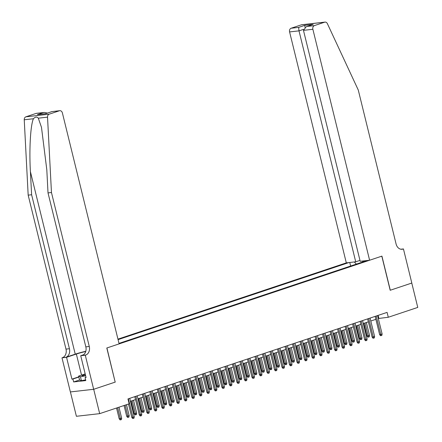 <?xml version="1.0" encoding="UTF-8"?>
<svg xmlns="http://www.w3.org/2000/svg" width="442" height="442" viewBox="0 0 442 442"><rect width="100%" height="100%" fill="white"/><g stroke="black" fill="none" stroke-linecap="round" stroke-linejoin="round"><path stroke-width="0.66" d="M359.97 260.393L355.727 261.808L346.313 262.874L117.953 339.141M70.411 391.932L76.394 416.287L99.682 413.646L129.163 403.8L127.965 398.933L387.087 312.389L388.286 317.262L417.762 307.417L411.778 283.057L390.187 290.267L381.811 256.161L106.914 347.964L115.174 382.087M118.997 343.39L367.147 260.515M348.771 262.598L118.075 339.638M115.29 382.076L93.698 389.286L99.682 413.646M378.308 318.511L388.286 317.262M130.451 401.286L135.534 399.59M137.965 398.778L143.048 397.082M145.473 396.27L150.556 394.573M152.987 393.761L158.07 392.065M160.496 391.253L165.579 389.557M168.01 388.745L173.087 387.048M175.518 386.236L180.601 384.54M183.027 383.728L188.11 382.032M190.541 381.219L195.624 379.523M198.049 378.711L203.132 377.015M205.563 376.203L210.646 374.507M213.072 373.694L218.155 371.998M220.58 371.186L225.663 369.49M228.094 368.678L233.177 366.982M235.603 366.169L240.686 364.473M243.117 363.661L248.2 361.965M250.625 361.153L255.708 359.457M258.139 358.644L263.222 356.948M265.648 356.136L270.731 354.44M273.156 353.628L278.239 351.931M280.67 351.119L285.753 349.423M288.178 348.611L293.261 346.915M295.692 346.103L300.775 344.406M303.201 343.594L308.284 341.898M310.715 341.086L315.792 339.39M318.223 338.578L323.306 336.881M325.732 336.069L330.815 334.373M333.246 333.561L338.329 331.865M340.754 331.052L345.837 329.356M348.268 328.544L353.351 326.848M355.777 326.036L360.86 324.34M363.285 323.527L368.368 321.831M370.799 321.019L375.882 319.323M378.12 315.389L378.844 318.334M363.6 260.918L363.269 261.813M356.363 264.117L354.296 261.968M350.628 266.034L349.76 262.482M362.678 262.007L362.578 261.034M375.159 316.378L379.623 334.561L380.755 334.434L376.236 316.019M382.109 333.981L381.866 335.379L381.12 335.627L380.755 334.434L382.109 333.981L377.584 315.566M381.12 335.627L380.49 335.699L379.623 334.561M369.523 335.406L369.28 336.804L368.529 337.053L367.899 337.124L367.037 335.986L369.523 335.406L366.352 322.505M368.529 337.053L364.998 322.958M367.037 335.986L363.921 323.317M85.61 379.844L81.411 380.695L79.577 380.009L78.621 376.109L85.19 373.915M85.638 375.744L80.455 376.799L78.621 376.109M81.411 380.695L80.455 376.799M85.284 374.291A6.558 0.674 -13.8 0 0 82.323 375.744A6.558 0.674 -13.8 0 0 85.566 375.429M369.606 260.239L312.875 29.282L303.466 30.349L360.191 261.305L369.606 260.239L381.921 256.122L390.297 290.228L411.817 283.046L403.441 248.934L400.883 249.227M346.313 262.874L289.587 31.918A3.028 2.354 -96.5 0 1 291.123 28.244L301.372 24.818A3.028 2.354 -96.5 0 1 301.753 24.735L325.041 22.1A3.028 2.354 83.5 0 1 327.395 23.675L358.274 90.041L396.093 244.012A7.061 5.497 83.5 0 0 402.148 249.271A7.061 5.497 83.5 0 0 403.027 249.073L403.441 248.934M291.123 28.244L298.643 27.393L304.875 25.31L313.124 24.376L306.892 26.459L314.411 25.608L324.666 22.183L301.372 24.818M355.727 261.808L298.996 30.857L289.587 31.918M325.041 22.1A3.028 2.354 83.5 0 0 324.666 22.183M314.411 25.608A3.028 2.354 83.5 0 0 312.875 29.282M298.643 27.393L298.996 30.857L303.455 29.365M304.875 25.31L304.936 27.321M313.124 24.376L306.356 26.608L303.466 30.349M306.892 26.459L306.356 26.608M85.787 351.302A13.138 1.348 -13.8 0 0 75.239 354.164L65.852 357.302L61.99 357.827L70.372 391.932L93.66 389.297L115.18 382.115L106.798 348.003L119.119 343.893L62.388 112.937A3.028 2.354 83.5 0 0 59.797 110.682A3.028 2.354 83.5 0 0 59.421 110.765L49.167 114.191A3.028 2.354 83.5 0 0 47.526 117.147L51.46 192.508L89.278 346.478A7.061 5.497 -96.5 0 1 85.698 355.053L85.284 355.191L93.66 389.297M51.46 192.508L48.012 192.9L46.808 169.789L41.482 127.324L38.316 118.185C36.874 116.578 35.249 116.76 33.448 118.738C30.526 124.594 29.089 149.578 30.41 171.645L31.614 194.751L69.433 348.721A7.061 5.497 -96.5 0 1 65.852 357.302M31.614 194.751L28.172 195.143L65.991 349.114A7.061 5.497 -96.5 0 1 62.405 357.688M85.698 355.053L82.251 355.445A7.061 5.497 -96.5 0 0 85.831 346.865L48.012 192.9M59.421 110.765L51.896 111.616L45.664 113.699L37.415 114.633L43.653 112.55L36.128 113.401L25.879 116.826L49.167 114.191M33.448 118.738L24.238 119.782L28.172 195.143M85.284 355.191L80.72 355.711L86.08 377.534L85.074 377.65L86.03 377.33M79.571 379.971L73.643 381.949L85.792 380.573L85.074 377.65M73.643 381.949L72.924 379.026L71.919 379.142L66.554 357.313L61.99 357.827M85.726 351.506A11.348 1.166 -13.8 0 0 76.355 354.036L66.554 357.313M80.72 355.711L83.544 354.766M24.238 119.782A3.028 2.354 -96.5 0 1 25.879 116.826M36.128 113.401A3.028 2.354 -96.5 0 1 36.509 113.318L44.338 112.434L47.454 113.075M71.919 379.142L78.803 376.844M78.853 377.048L72.924 379.026M51.896 111.616L59.797 110.682M45.664 113.699L51.952 111.572M37.415 114.633L45.725 113.655M43.653 112.55L44.338 112.434M367.645 318.886L372.114 337.069L373.247 336.942L368.722 318.527M374.601 336.489L374.357 337.887L373.606 338.136L373.247 336.942L374.601 336.489L370.076 318.074M373.606 338.136L372.976 338.207L372.114 337.069M360.136 321.395L364.6 339.578L365.738 339.45L361.213 321.036M367.087 338.997L366.849 340.395L366.098 340.644L365.738 339.45L367.087 338.997L362.567 320.583M366.098 340.644L365.468 340.716L364.6 339.578M352.628 323.903L357.092 342.086L358.224 341.959L353.699 323.544M359.578 341.506L359.335 342.904L358.584 343.152L358.224 341.959L359.578 341.506L355.053 323.091M358.584 343.152L357.954 343.224L357.092 342.086M345.114 326.411L349.583 344.594L350.716 344.467L346.191 326.052M352.064 344.014L351.826 345.412L351.075 345.661L350.716 344.467L352.064 344.014L347.545 325.599M351.075 345.661L350.445 345.732L349.583 344.594M362.009 337.915L361.766 339.312L361.02 339.561L360.39 339.633L359.523 338.495L362.009 337.915L358.843 325.014M361.02 339.561L357.49 325.467M359.523 338.495L356.412 325.826M354.501 340.423L354.257 341.821L353.506 342.069L352.876 342.141L352.014 341.003L354.501 340.423L351.329 327.522M353.506 342.069L349.976 327.975M352.014 341.003L348.904 328.334M346.987 342.931L346.749 344.329L345.998 344.578L345.368 344.649L344.506 343.511L346.987 342.931L343.821 330.03M345.998 344.578L342.467 330.483M344.506 343.511L341.39 330.843M339.478 345.44L339.235 346.837L338.484 347.086L337.854 347.158L336.992 346.02L339.478 345.44L336.307 332.539M338.484 347.086L334.959 332.992M336.992 346.02L333.881 333.351M337.605 328.92L342.069 347.103L343.202 346.976L338.683 328.561M344.556 346.522L344.312 347.92L343.561 348.169L343.202 346.976L344.556 346.522L340.031 328.108M343.561 348.169L342.931 348.241L342.069 347.103M331.964 347.948L331.727 349.346L330.975 349.594L330.345 349.666L329.483 348.528L331.964 347.948L328.798 335.047M330.975 349.594L327.445 335.5M329.483 348.528L326.367 335.859M330.091 331.428L334.561 349.611L335.693 349.484L331.168 331.069M337.047 349.031L336.804 350.429L336.053 350.677L335.693 349.484L337.047 349.031L332.522 330.616M336.053 350.677L335.423 350.749L334.561 349.611M324.456 350.456L324.213 351.854L323.461 352.103L322.837 352.175L321.969 351.036L324.456 350.456L321.284 337.555M323.461 352.103L319.936 338.008M321.969 351.036L318.859 338.368M322.583 333.937L327.047 352.119L328.179 351.992L323.66 333.577M329.533 351.539L329.296 352.937L328.544 353.186L328.179 351.992L329.533 351.539L325.008 333.124M328.544 353.186L327.914 353.257L327.047 352.119M316.947 352.965L316.704 354.362L315.953 354.611L315.323 354.683L314.461 353.545L316.947 352.965L313.776 340.064M315.953 354.611L312.422 340.517M314.461 353.545L311.35 340.876M315.074 336.445L319.538 354.628L320.671 354.501L316.146 336.086M322.025 354.048L321.782 355.445L321.03 355.694L320.671 354.501L322.025 354.048L317.5 335.633M321.03 355.694L320.4 355.766L319.538 354.628M309.433 355.473L309.196 356.871L308.444 357.119L307.814 357.191L306.947 356.053L309.433 355.473L306.267 342.572M308.444 357.119L304.914 343.025M306.947 356.053L303.836 343.384M307.56 338.953L312.03 357.136L313.163 357.009L308.638 338.594M314.511 356.556L314.273 357.954L313.522 358.202L313.163 357.009L314.511 356.556L309.991 338.141M313.522 358.202L312.892 358.274L312.03 357.136M301.925 357.981L301.682 359.379L300.93 359.628L300.3 359.7L299.438 358.561L301.925 357.981L298.753 345.08M300.93 359.628L297.4 345.534M299.438 358.561L296.328 345.893M300.052 341.462L304.516 359.644L305.649 359.517L301.124 341.102M307.002 359.064L306.759 360.462L306.008 360.711L305.649 359.517L307.002 359.064L302.477 340.649M306.008 360.711L305.378 360.782L304.516 359.644M294.411 360.49L294.173 361.887L293.422 362.136L292.792 362.208L291.93 361.07L294.411 360.49L291.245 347.589M293.422 362.136L289.891 348.042M291.93 361.07L288.814 348.401M292.538 343.97L297.007 362.153L298.14 362.026L293.615 343.611M299.488 361.573L299.251 362.97L298.499 363.219L298.14 362.026L299.488 361.573L294.969 343.158M298.499 363.219L297.869 363.291L297.007 362.153M286.902 362.998L286.659 364.396L285.908 364.644L285.278 364.716L284.416 363.578L286.902 362.998L283.731 350.097M285.908 364.644L282.383 350.55M284.416 363.578L281.305 350.909M285.029 346.478L289.493 364.661L290.626 364.534L286.107 346.119M291.98 364.081L291.737 365.479L290.985 365.727L290.626 364.534L291.98 364.081L287.455 345.666M290.985 365.727L290.361 365.799L289.493 364.661M279.388 365.506L279.151 366.904L278.399 367.153L277.769 367.225L276.907 366.087L279.388 365.506L276.222 352.606M278.399 367.153L274.869 353.059M276.907 366.087L273.791 353.418M277.515 348.987L281.985 367.169L283.118 367.042L278.593 348.627M284.471 366.589L284.228 367.987L283.477 368.236L283.118 367.042L284.471 366.589L279.946 348.174M283.477 368.236L282.847 368.308L281.985 367.169M271.88 368.015L271.637 369.413L270.885 369.661L270.261 369.733L269.393 368.595L271.88 368.015L268.708 355.114M270.885 369.661L267.36 355.567M269.393 368.595L266.283 355.926M270.007 351.495L274.471 369.678L275.604 369.551L271.084 351.136M276.957 369.098L276.72 370.495L275.968 370.744L275.604 369.551L276.957 369.098L272.432 350.683M275.968 370.744L275.338 370.816L274.471 369.678M264.371 370.523L264.128 371.921L263.377 372.17L262.747 372.241L261.885 371.103L264.371 370.523L261.2 357.622M263.377 372.17L259.846 358.075M261.885 371.103L258.774 358.434M262.498 354.003L266.962 372.186L268.095 372.059L263.57 353.644M269.449 371.606L269.206 373.004L268.454 373.252L268.095 372.059L269.449 371.606L264.924 353.191M268.454 373.252L267.824 373.324L266.962 372.186M256.857 373.031L256.62 374.429L255.868 374.678L255.238 374.75L254.371 373.612L256.857 373.031L253.691 360.131M255.868 374.678L252.338 360.584M254.371 373.612L251.26 360.943M254.984 356.512L259.454 374.694L260.587 374.567L256.062 356.153M261.935 374.114L261.697 375.512L260.946 375.761L260.587 374.567L261.935 374.114L257.415 355.699M260.946 375.761L260.316 375.833L259.454 374.694M249.349 375.54L249.106 376.938L248.354 377.186L247.724 377.258L246.863 376.12L249.349 375.54L246.177 362.639M248.354 377.186L244.829 363.092M246.863 376.12L243.752 363.451M247.476 359.02L251.94 377.203L253.073 377.076L248.553 358.661M254.426 376.623L254.183 378.021L253.432 378.269L253.073 377.076L254.426 376.623L249.901 358.208M253.432 378.269L252.802 378.341L251.94 377.203M241.835 378.048L241.597 379.446L240.846 379.695L240.216 379.766L239.354 378.628L241.835 378.048L238.669 365.147M240.846 379.695L237.315 365.6M239.354 378.628L236.238 365.959M239.962 361.528L244.432 379.711L245.564 379.584L241.039 361.169M246.918 379.131L246.675 380.529L245.923 380.777L245.564 379.584L246.918 379.131L242.393 360.716M245.923 380.777L245.293 380.849L244.432 379.711M234.326 380.556L234.083 381.954L233.332 382.203L232.702 382.275L231.84 381.137L234.326 380.556L231.155 367.656M233.332 382.203L229.807 368.109M231.84 381.137L228.729 368.468M232.453 364.037L236.918 382.219L238.05 382.092L233.531 363.678M239.404 381.639L239.161 383.037L238.415 383.286L238.05 382.092L239.404 381.639L234.879 363.225M238.415 383.286L237.785 383.358L236.918 382.219M226.818 383.065L226.575 384.463L225.823 384.711L225.193 384.783L224.332 383.645L226.818 383.065L223.646 370.164M225.823 384.711L222.293 370.617M224.332 383.645L221.215 370.976M224.939 366.545L229.409 384.728L230.542 384.601L226.017 366.186M231.895 384.148L231.652 385.546L230.901 385.794L230.542 384.601L231.895 384.148L227.37 365.733M230.901 385.794L230.271 385.866L229.409 384.728M219.304 385.573L219.061 386.971L218.315 387.22L217.685 387.291L216.818 386.153L219.304 385.573L216.138 372.672M218.315 387.22L214.784 373.125M216.818 386.153L213.707 373.484M217.431 369.053L221.895 387.236L223.033 387.109L218.508 368.694M224.381 386.656L224.144 388.054L223.392 388.303L223.033 387.109L224.381 386.656L219.862 368.241M223.392 388.303L222.762 388.374L221.895 387.236M211.795 388.082L211.552 389.479L210.801 389.728L210.171 389.8L209.309 388.662L211.795 388.082L208.624 375.181M210.801 389.728L207.27 375.634M209.309 388.662L206.199 375.993M209.922 371.562L214.387 389.745L215.519 389.617L210.994 371.203M216.873 389.164L216.63 390.562L215.878 390.811L215.519 389.617L216.873 389.164L212.348 370.75M215.878 390.811L215.248 390.883L214.387 389.745M204.281 390.59L204.044 391.988L203.292 392.236L202.663 392.308L201.795 391.17L204.281 390.59L201.116 377.689M203.292 392.236L199.762 378.142M201.795 391.17L198.685 378.501M202.408 374.07L206.878 392.253L208.011 392.126L203.486 373.711M209.359 391.673L209.121 393.071L208.37 393.319L208.011 392.126L209.359 391.673L204.839 373.258M208.37 393.319L207.74 393.391L206.878 392.253M196.773 393.098L196.53 394.496L195.778 394.745L195.149 394.817L194.287 393.678L196.773 393.098L193.602 380.197M195.778 394.745L192.253 380.65M194.287 393.678L191.176 381.01M194.9 376.578L199.364 394.761L200.497 394.634L195.977 376.219M201.85 394.181L201.607 395.579L200.856 395.828L200.497 394.634L201.85 394.181L197.325 375.766M200.856 395.828L200.226 395.899L199.364 394.761M189.259 395.607L189.021 397.004L188.27 397.253L187.64 397.325L186.778 396.187L189.259 395.607L186.093 382.706M188.27 397.253L184.739 383.159M186.778 396.187L183.662 383.518M187.386 379.087L191.856 397.27L192.988 397.143L188.463 378.728M194.342 396.689L194.099 398.087L193.347 398.336L192.988 397.143L194.342 396.689L189.817 378.275M193.347 398.336L192.718 398.408L191.856 397.27M179.877 381.595L184.342 399.778L185.474 399.651L180.955 381.236M186.828 399.198L186.59 400.596L185.839 400.844L185.474 399.651L186.828 399.198L182.303 380.783M185.839 400.844L185.209 400.916L184.342 399.778M172.363 384.104L176.833 402.286L177.966 402.159L173.441 383.744M179.319 401.706L179.076 403.104L178.325 403.353L177.966 402.159L179.319 401.706L174.794 383.291M178.325 403.353L177.695 403.424L176.833 402.286M181.75 398.115L181.507 399.513L180.756 399.761L180.126 399.833L179.264 398.695L181.75 398.115L178.579 385.214M180.756 399.761L177.231 385.667M179.264 398.695L176.154 386.026M174.242 400.623L173.999 402.021L173.247 402.27L172.618 402.342L171.756 401.203L174.242 400.623L171.071 387.722M173.247 402.27L169.717 388.175M171.756 401.203L168.645 388.535M166.728 403.132L166.49 404.529L165.739 404.778L165.109 404.85L164.242 403.712L166.728 403.132L163.562 390.231M165.739 404.778L162.208 390.684M164.242 403.712L161.131 391.043M164.855 386.612L169.325 404.795L170.457 404.668L165.932 386.253M171.805 404.215L171.568 405.612L170.816 405.861L170.457 404.668L171.805 404.215L167.286 385.8M170.816 405.861L170.187 405.933L169.325 404.795M159.219 405.64L158.976 407.038L158.225 407.286L157.595 407.358L156.733 406.22L159.219 405.64L156.048 392.739M158.225 407.286L154.694 393.192M156.733 406.22L153.623 393.551M157.346 389.12L161.811 407.303L162.943 407.176L158.418 388.761M164.297 406.723L164.054 408.121L163.302 408.369L162.943 407.176L164.297 406.723L159.772 388.308M163.302 408.369L162.673 408.441L161.811 407.303M151.705 408.148L151.468 409.546L150.716 409.795L150.087 409.867L149.225 408.728L151.705 408.148L148.54 395.247M150.716 409.795L147.186 395.701M149.225 408.728L146.109 396.06M149.832 391.629L154.302 409.811L155.435 409.684L150.91 391.269M156.783 409.231L156.545 410.629L155.794 410.878L155.435 409.684L156.783 409.231L152.263 390.816M155.794 410.878L155.164 410.949L154.302 409.811M144.197 410.657L143.954 412.054L143.202 412.303L142.573 412.375L141.711 411.237L144.197 410.657L141.026 397.756M143.202 412.303L139.678 398.209M141.711 411.237L138.6 398.568M142.324 394.137L146.788 412.32L147.921 412.193L143.401 393.778M149.274 411.74L149.031 413.137L148.28 413.386L147.921 412.193L149.274 411.74L144.749 393.325M148.28 413.386L147.656 413.458L146.788 412.32M136.683 413.165L136.445 414.563L135.694 414.811L135.064 414.883L134.202 413.745L136.683 413.165L133.517 400.264M135.694 414.811L132.164 400.717M134.202 413.745L131.086 401.076M134.81 396.645L139.28 414.828L140.412 414.701L135.887 396.286M141.766 414.248L141.523 415.646L140.771 415.894L140.412 414.701L141.766 414.248L137.241 395.833M140.771 415.894L140.142 415.966L139.28 414.828M129.174 415.673L128.931 417.071L128.18 417.32L127.556 417.392L126.688 416.253L129.174 415.673L126.478 404.701M128.18 417.32L125.125 405.148M126.688 416.253L124.053 405.507M128.5 404.027L131.766 417.336L132.898 417.209L128.379 398.794M134.252 416.756L134.014 418.154L133.263 418.403L132.898 417.209L134.252 416.756L129.727 398.341M133.263 418.403L132.633 418.475L131.766 417.336M121.666 418.182L121.423 419.58L120.672 419.828L120.042 419.9L119.18 418.762L121.666 418.182L118.97 407.209M120.672 419.828L117.616 407.657M119.18 418.762L116.539 408.016M401.242 249.277L403.027 249.073M30.41 171.645L75.239 354.164M69.433 348.721L65.991 349.114M85.831 346.865L89.278 346.478M47.526 117.147L38.316 118.185M81.538 375.136L76.355 354.036"/></g></svg>
